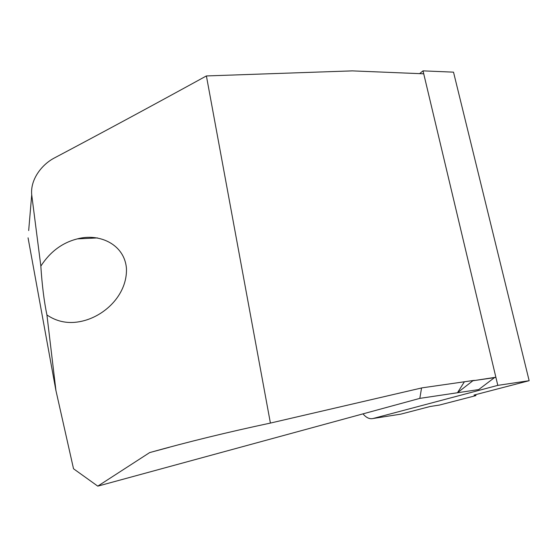 <?xml version="1.0" encoding="UTF-8"?>
<svg xmlns="http://www.w3.org/2000/svg" width="557" height="557" viewBox="0 0 557 557"><rect width="100%" height="100%" fill="white"/><g stroke="black" fill="none" stroke-linecap="round" stroke-linejoin="round"><path stroke-width="0.84" d="M423.028 70.857L497.798 385.367L373.044 418.509L400.782 414.15L430.088 406.513L439.424 405.064L475.915 395.609L473.993 395.073L529.15 380.703L453.516 72.159L423.028 70.857L419.602 73.635M373.044 418.509C369.583 419.289 366.234 417.736 362.99 413.865M529.15 380.703L497.798 385.367M475.692 394.635L475.915 395.609M206.396 75.94L352.303 70.878L423.724 73.803L495.869 377.256L472.879 380.751L457.464 392.748L419.832 398.373L97.781 486.143L149.652 452.597C187.612 441.959 227.869 432.121 270.41 423.076L206.396 75.94C152.298 105.635 101.618 132.977 54.356 157.986C42.053 164.364 30.162 179.291 31.714 194.797L40.849 266.1C50.158 251.708 62.349 242.636 77.416 238.869C99.237 232.917 124.712 244.238 126.467 268.752C127.177 293.372 107.035 314.092 84.922 320.449L84.88 320.456C70.878 324.425 58.227 322.594 46.927 314.977C44.087 301.344 42.06 285.052 40.835 266.1M46.934 314.983L55.958 390.652L73.524 468.764L97.781 486.143M81.211 238.695L80.452 238.201M464.406 381.768L457.464 392.748L478.707 389.573L494.435 377.653L472.879 380.751M28.679 230.563L31.714 194.797M28.059 237.832L55.937 390.652M495.869 377.256L494.435 377.653M421.558 387.978L419.832 398.373M474.286 380.354L422.157 387.839L270.41 423.076M149.645 452.59L169.481 447.25M97.538 237.93L77.416 238.869"/></g></svg>
